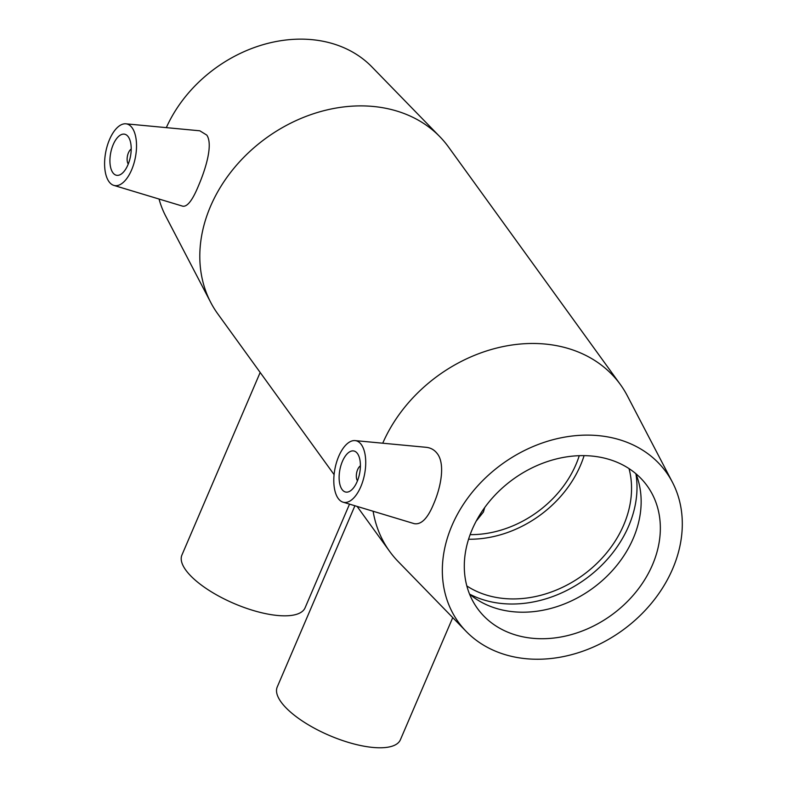 <?xml version="1.0" encoding="UTF-8"?>
<svg xmlns="http://www.w3.org/2000/svg" width="787" height="787" viewBox="0 0 787 787"><rect width="100%" height="100%" fill="white"/><g stroke="black" fill="none" stroke-linecap="round" stroke-linejoin="round"><path stroke-width="1.18" d="M484.713 507.536L483.415 512.022L476.194 521.132M452.741 617.618L400.386 739.78A66.993 24.013 -156.8 0 1 329.35 735.452A66.993 24.013 -156.8 0 1 277.231 686.992L354.907 505.756M349.526 504.123L305.081 607.82A66.993 24.013 -156.8 0 1 234.044 603.501A66.993 24.013 -156.8 0 1 181.925 555.032L260.172 372.458M128.271 164.011A8.372 4.014 101.1 0 1 127.435 156.092A8.372 4.014 101.1 0 1 131.203 149.068M127.907 164.896A20.934 10.034 101.1 0 1 116.535 175.285A20.934 10.034 101.1 0 1 110.711 152.806A20.934 10.034 101.1 0 1 124.592 134.193A20.934 10.034 101.1 0 1 127.907 164.896M357.475 480.788A8.372 4.014 101.1 0 1 357.642 469.583A8.372 4.014 101.1 0 1 360.407 465.845M342.414 461.369A20.934 10.034 101.1 0 1 353.796 450.971A20.934 10.034 101.1 0 1 359.61 473.449A20.934 10.034 101.1 0 1 345.739 492.062A20.934 10.034 101.1 0 1 342.414 461.369M360.78 486.75A31.401 15.061 101.1 0 1 343.024 502.165A31.401 15.061 101.1 0 1 334.987 468.619A31.401 15.061 101.1 0 1 355.094 440.602A31.401 15.061 101.1 0 1 361.666 445.078A31.401 15.061 101.1 0 1 360.78 486.75M131.754 127.317A31.401 15.061 -78.9 0 0 125.89 123.815A31.401 15.061 -78.9 0 0 109.541 139.515A31.401 15.061 -78.9 0 0 113.82 185.388A31.401 15.061 -78.9 0 0 133.682 164.237A31.401 15.061 -78.9 0 0 131.754 127.317M125.89 123.815L199.819 130.799L206.784 135.089C213.061 144.198 206.204 167.818 198.462 185.821C192.608 200.095 187.385 206.892 182.8 206.204L113.82 185.388M355.094 440.602L426.2 447.311C430.607 447.793 434.158 449.721 436.864 453.086C445.511 463.258 441.094 486.887 433.617 504.005C427.705 518.387 421.232 524.929 414.198 523.65L343.024 502.165M334.101 474.63L217.773 313.856A142.368 114.046 -35.9 0 1 210.768 302.513A142.368 114.046 -35.9 0 1 210.513 206.361A142.368 114.046 -35.9 0 1 317.25 112.551A142.368 114.046 -35.9 0 1 439.874 136.731A142.368 114.046 -35.9 0 1 448.462 146.943L620.372 384.528A142.368 114.046 -35.9 0 1 627.377 395.881L672.442 482.283A128.133 102.644 -35.9 0 1 622.497 630.338A128.133 102.644 -35.9 0 1 466.238 631.479A128.133 102.644 -35.9 0 1 451.974 525.539A128.133 102.644 -35.9 0 1 562.036 437.621A128.133 102.644 -35.9 0 1 672.442 482.283M382.738 443.209A142.368 114.046 -35.9 0 1 497.315 347.893A142.368 114.046 -35.9 0 1 620.372 384.528M466.238 631.479L398.271 561.652A142.368 114.046 -35.9 0 1 389.683 551.441A142.368 114.046 -35.9 0 1 373.117 511.245M166.323 127.642A128.133 102.644 -35.9 0 1 371.907 66.905L439.874 136.731M210.768 302.513L165.703 216.1A128.133 102.644 -35.9 0 1 159.043 199.032M579.262 455.693A99.447 79.664 -35.9 0 1 470.124 534.648M584.092 455.643A104.681 83.865 -35.9 0 1 468.57 539.223M629.02 468.609A104.681 83.865 -35.9 0 1 582.685 575.327A104.681 83.865 -35.9 0 1 466.829 585.951M635.896 473.725A110.495 88.518 -35.9 0 1 585.42 579.094A110.495 88.518 -35.9 0 1 469.544 594.087A104.681 83.865 -35.9 0 0 475.801 598.809A104.681 83.865 -35.9 0 0 592.286 588.587A104.681 83.865 -35.9 0 0 638.414 481.142A104.681 83.865 -35.9 0 0 635.906 473.735M472.17 529.503A104.681 83.865 -35.9 0 1 556.36 458.949A104.681 83.865 -35.9 0 1 647.14 485.815A104.681 83.865 -35.9 0 1 611.479 615.119A104.681 83.865 -35.9 0 1 477.512 608.548A104.681 83.865 -35.9 0 1 472.17 529.503M389.683 551.441L357.101 506.415"/></g></svg>
